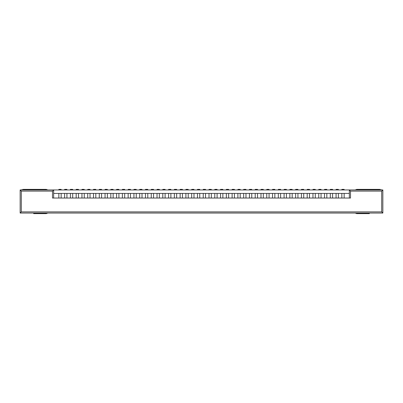 <?xml version="1.0" encoding="UTF-8"?>
<svg xmlns="http://www.w3.org/2000/svg" width="403" height="403" viewBox="0 0 403 403"><rect width="100%" height="100%" fill="white"/><g stroke="black" fill="none" stroke-linecap="round" stroke-linejoin="round"><path stroke-width="0.6" d="M341.845 189.37L344.152 189.37L341.845 189.37L341.845 189.949L341.845 189.37M344.152 189.949L344.152 189.37L344.152 189.949M336.067 189.37L338.379 189.37L336.067 189.37L336.067 189.949L336.067 189.37M338.379 189.949L338.379 189.37L338.379 189.949M330.294 189.37L332.601 189.37L330.294 189.37L330.294 189.949L330.294 189.37M332.601 189.949L332.601 189.37L332.601 189.949M324.516 189.37L326.828 189.37L324.516 189.37L324.516 189.949L324.516 189.37M326.828 189.949L326.828 189.37L326.828 189.949M318.743 189.37L321.05 189.37L318.743 189.37L318.743 189.949L318.743 189.37M321.05 189.949L321.05 189.37L321.05 189.949M312.965 189.37L315.277 189.37L312.965 189.37L312.965 189.949L312.965 189.37M315.277 189.949L315.277 189.37L315.277 189.949M307.192 189.37L309.499 189.37L307.192 189.37L307.192 189.949L307.192 189.37M309.499 189.949L309.499 189.37L309.499 189.949M301.414 189.37L303.726 189.37L301.414 189.37L301.414 189.949L301.414 189.37M303.726 189.949L303.726 189.37L303.726 189.949M295.641 189.37L297.948 189.37L295.641 189.37L295.641 189.949L295.641 189.37M297.948 189.949L297.948 189.37L297.948 189.949M289.863 189.37L292.175 189.37L289.863 189.37L289.863 189.949L289.863 189.37M292.175 189.949L292.175 189.37L292.175 189.949M284.09 189.37L286.402 189.37L284.09 189.37L284.09 189.949L284.09 189.37M286.402 189.949L286.402 189.37L286.402 189.949M278.312 189.37L280.624 189.37L278.312 189.37L278.312 189.949L278.312 189.37M280.624 189.949L280.624 189.37L280.624 189.949M272.539 189.37L274.851 189.37L272.539 189.37L272.539 189.949L272.539 189.37M274.851 189.949L274.851 189.37L274.851 189.949M266.761 189.37L269.073 189.37L266.761 189.37L266.761 189.949L266.761 189.37M269.073 189.949L269.073 189.37L269.073 189.949M260.988 189.37L263.3 189.37L260.988 189.37L260.988 189.949L260.988 189.37M263.3 189.949L263.3 189.37L263.3 189.949M255.21 189.37L257.522 189.37L255.21 189.37L255.21 189.949L255.21 189.37M257.522 189.949L257.522 189.37L257.522 189.949M249.437 189.37L251.749 189.37L249.437 189.37L249.437 189.949L249.437 189.37M251.749 189.949L251.749 189.37L251.749 189.949M243.659 189.37L245.971 189.37L243.659 189.37L243.659 189.949L243.659 189.37M245.971 189.949L245.971 189.37L245.971 189.949M237.886 189.37L240.198 189.37L237.886 189.37L237.886 189.949L237.886 189.37M240.198 189.949L240.198 189.37L240.198 189.949M232.108 189.37L234.42 189.37L232.108 189.37L232.108 189.949L232.108 189.37M234.42 189.949L234.42 189.37L234.42 189.949M226.335 189.37L228.647 189.37L226.335 189.37L226.335 189.949L226.335 189.37M228.647 189.949L228.647 189.37L228.647 189.949M220.557 189.37L222.869 189.37L220.557 189.37L220.557 189.949L220.557 189.37M222.869 189.949L222.869 189.37L222.869 189.949M214.784 189.37L217.096 189.37L214.784 189.37L214.784 189.949L214.784 189.37M217.096 189.949L217.096 189.37L217.096 189.949M209.006 189.37L211.318 189.37L209.006 189.37L209.006 189.949L209.006 189.37M211.318 189.949L211.318 189.37L211.318 189.949M203.233 189.37L205.545 189.37L203.233 189.37L203.233 189.949L203.233 189.37M205.545 189.949L205.545 189.37L205.545 189.949M197.455 189.37L199.767 189.37L197.455 189.37L197.455 189.949L197.455 189.37M199.767 189.949L199.767 189.37L199.767 189.949M191.682 189.37L193.994 189.37L191.682 189.37L191.682 189.949L191.682 189.37M193.994 189.949L193.994 189.37L193.994 189.949M185.904 189.37L188.216 189.37L185.904 189.37L185.904 189.949L185.904 189.37M188.216 189.949L188.216 189.37L188.216 189.949M180.131 189.37L182.443 189.37L180.131 189.37L180.131 189.949L180.131 189.37M182.443 189.949L182.443 189.37L182.443 189.949M174.353 189.37L176.665 189.37L174.353 189.37L174.353 189.949L174.353 189.37M176.665 189.949L176.665 189.37L176.665 189.949M168.58 189.37L170.892 189.37L168.58 189.37L168.58 189.949L168.58 189.37M170.892 189.949L170.892 189.37L170.892 189.949M162.802 189.37L165.114 189.37L162.802 189.37L162.802 189.949L162.802 189.37M165.114 189.949L165.114 189.37L165.114 189.949M157.029 189.37L159.341 189.37L157.029 189.37L157.029 189.949L157.029 189.37M159.341 189.949L159.341 189.37L159.341 189.949M151.251 189.37L153.563 189.37L151.251 189.37L151.251 189.949L151.251 189.37M153.563 189.949L153.563 189.37L153.563 189.949M145.478 189.37L147.79 189.37L145.478 189.37L145.478 189.949L145.478 189.37M147.79 189.949L147.79 189.37L147.79 189.949M139.7 189.37L142.012 189.37L139.7 189.37L139.7 189.949L139.7 189.37M142.012 189.949L142.012 189.37L142.012 189.949M133.927 189.37L136.239 189.37L133.927 189.37L133.927 189.949L133.927 189.37M136.239 189.949L136.239 189.37L136.239 189.949M128.149 189.37L130.461 189.37L128.149 189.37L128.149 189.949L128.149 189.37M130.461 189.949L130.461 189.37L130.461 189.949M122.376 189.37L124.688 189.37L122.376 189.37L122.376 189.949L122.376 189.37M124.688 189.949L124.688 189.37L124.688 189.949M116.598 189.37L118.91 189.37L116.598 189.37L116.598 189.949L116.598 189.37M118.91 189.949L118.91 189.37L118.91 189.949M110.825 189.37L113.137 189.37L110.825 189.37L110.825 189.949L110.825 189.37M113.137 189.949L113.137 189.37L113.137 189.949M105.052 189.37L107.359 189.37L105.052 189.37L105.052 189.949L105.052 189.37M107.359 189.949L107.359 189.37L107.359 189.949M99.274 189.37L101.586 189.37L99.274 189.37L99.274 189.949L99.274 189.37M101.586 189.949L101.586 189.37L101.586 189.949M93.501 189.37L95.808 189.37L93.501 189.37L93.501 189.949L93.501 189.37M95.808 189.949L95.808 189.37L95.808 189.949M87.723 189.37L90.035 189.37L87.723 189.37L87.723 189.949L87.723 189.37M90.035 189.949L90.035 189.37L90.035 189.949M81.95 189.37L84.257 189.37L81.95 189.37L81.95 189.949L81.95 189.37M84.257 189.949L84.257 189.37L84.257 189.949M76.172 189.37L78.484 189.37L76.172 189.37L76.172 189.949L76.172 189.37M78.484 189.949L78.484 189.37L78.484 189.949M70.399 189.37L72.706 189.37L70.399 189.37L70.399 189.949L70.399 189.37M72.706 189.949L72.706 189.37L72.706 189.949M64.621 189.37L66.933 189.37L64.621 189.37L64.621 189.949L64.621 189.37M66.933 189.949L66.933 189.37L66.933 189.949M58.848 189.37L61.155 189.37L58.848 189.37L58.848 189.949L58.848 189.37M61.155 189.949L61.155 189.37L61.155 189.949M23.031 189.37L46.254 189.37L47.826 189.949L46.254 189.37L33.666 189.37L33.666 189.949L33.666 189.37L23.031 189.37M47.826 213.051L46.254 213.63L33.666 213.63L46.254 213.63L47.826 213.051M33.666 213.051L33.666 213.63L33.666 213.051M23.268 189.949L23.268 189.37L23.268 189.949M356.746 213.63L355.174 213.051L356.746 213.63L369.334 213.63L356.746 213.63M356.746 189.37L379.974 189.37L356.746 189.37L355.174 189.949L356.746 189.37M369.334 189.949L369.334 189.37L369.334 189.949M369.334 213.63L369.334 213.051L369.334 213.63M379.737 189.949L379.737 189.37L379.737 189.949M20.15 213.051L20.15 189.949L53.649 189.949L20.15 189.949L20.15 213.051L382.85 213.051L20.15 213.051L21.304 211.897L381.696 211.897L381.696 191.103L350.509 191.103L350.509 198.034L349.351 198.034L349.351 193.415L344.152 193.415L344.152 198.034L344.152 193.415L349.351 193.415L349.351 189.949L382.85 189.949L382.85 213.051L382.85 189.949L349.351 189.949L350.509 191.103L349.351 189.949L53.649 189.949L52.491 191.103L21.304 191.103L21.304 211.897L20.15 213.051M53.649 193.415L58.848 193.415L53.649 193.415L53.649 189.949L53.649 198.034L350.509 198.034L52.491 198.034L52.491 191.103L53.649 189.949L349.351 189.949L349.351 193.415M350.509 198.034L350.509 191.103L381.696 191.103L382.85 189.949L381.696 191.103L381.696 211.897L382.85 213.051L381.696 211.897L21.304 211.897L21.304 191.103L20.15 189.949L21.304 191.103L52.491 191.103L52.491 198.034M64.621 193.415L61.155 193.415L61.155 198.034L61.155 193.415L66.933 193.415L66.933 198.034L66.933 193.415L70.399 193.415L64.621 193.415L64.621 198.034L64.621 193.415M70.399 198.034L70.399 193.415L72.706 193.415L72.706 198.034L72.706 193.415L76.172 193.415L70.399 193.415L70.399 198.034M76.172 198.034L76.172 193.415L78.484 193.415L78.484 198.034L78.484 193.415L81.95 193.415L76.172 193.415L76.172 198.034M81.95 198.034L81.95 193.415L84.257 193.415L84.257 198.034L84.257 193.415L87.723 193.415L81.95 193.415L81.95 198.034M87.723 198.034L87.723 193.415L90.035 193.415L90.035 198.034L90.035 193.415L93.501 193.415L87.723 193.415L87.723 198.034M93.501 198.034L93.501 193.415L95.808 193.415L95.808 198.034L95.808 193.415L99.274 193.415L93.501 193.415L93.501 198.034M99.274 198.034L99.274 193.415L101.586 193.415L101.586 198.034L101.586 193.415L105.052 193.415L99.274 193.415L99.274 198.034M105.052 198.034L105.052 193.415L107.359 193.415L107.359 198.034L107.359 193.415L110.825 193.415L105.052 193.415L105.052 198.034M110.825 198.034L110.825 193.415L113.137 193.415L113.137 198.034L113.137 193.415L116.598 193.415L110.825 193.415L110.825 198.034M116.598 198.034L116.598 193.415L118.91 193.415L118.91 198.034L118.91 193.415L122.376 193.415L116.598 193.415L116.598 198.034M122.376 198.034L122.376 193.415L124.688 193.415L124.688 198.034L124.688 193.415L128.149 193.415L122.376 193.415L122.376 198.034M128.149 198.034L128.149 193.415L130.461 193.415L130.461 198.034L130.461 193.415L133.927 193.415L128.149 193.415L128.149 198.034M133.927 198.034L133.927 193.415L136.239 193.415L136.239 198.034L136.239 193.415L139.7 193.415L133.927 193.415L133.927 198.034M139.7 198.034L139.7 193.415L142.012 193.415L142.012 198.034L142.012 193.415L145.478 193.415L139.7 193.415L139.7 198.034M145.478 198.034L145.478 193.415L147.79 193.415L147.79 198.034L147.79 193.415L151.251 193.415L145.478 193.415L145.478 198.034M151.251 198.034L151.251 193.415L153.563 193.415L153.563 198.034L153.563 193.415L157.029 193.415L151.251 193.415L151.251 198.034M157.029 198.034L157.029 193.415L159.341 193.415L159.341 198.034L159.341 193.415L162.802 193.415L157.029 193.415L157.029 198.034M162.802 198.034L162.802 193.415L165.114 193.415L165.114 198.034L165.114 193.415L168.58 193.415L162.802 193.415L162.802 198.034M168.58 198.034L168.58 193.415L170.892 193.415L170.892 198.034L170.892 193.415L174.353 193.415L168.58 193.415L168.58 198.034M174.353 198.034L174.353 193.415L176.665 193.415L176.665 198.034L176.665 193.415L180.131 193.415L174.353 193.415L174.353 198.034M180.131 198.034L180.131 193.415L182.443 193.415L182.443 198.034L182.443 193.415L185.904 193.415L180.131 193.415L180.131 198.034M185.904 198.034L185.904 193.415L188.216 193.415L188.216 198.034L188.216 193.415L191.682 193.415L185.904 193.415L185.904 198.034M191.682 198.034L191.682 193.415L193.994 193.415L193.994 198.034L193.994 193.415L197.455 193.415L191.682 193.415L191.682 198.034M197.455 198.034L197.455 193.415L199.767 193.415L199.767 198.034L199.767 193.415L203.233 193.415L197.455 193.415L197.455 198.034M203.233 198.034L203.233 193.415L205.545 193.415L205.545 198.034L205.545 193.415L209.006 193.415L203.233 193.415L203.233 198.034M209.006 198.034L209.006 193.415L211.318 193.415L211.318 198.034L211.318 193.415L214.784 193.415L209.006 193.415L209.006 198.034M214.784 198.034L214.784 193.415L217.096 193.415L217.096 198.034L217.096 193.415L220.557 193.415L214.784 193.415L214.784 198.034M220.557 198.034L220.557 193.415L222.869 193.415L222.869 198.034L222.869 193.415L226.335 193.415L220.557 193.415L220.557 198.034M226.335 198.034L226.335 193.415L228.647 193.415L228.647 198.034L228.647 193.415L232.108 193.415L226.335 193.415L226.335 198.034M232.108 198.034L232.108 193.415L234.42 193.415L234.42 198.034L234.42 193.415L237.886 193.415L232.108 193.415L232.108 198.034M237.886 198.034L237.886 193.415L240.198 193.415L240.198 198.034L240.198 193.415L243.659 193.415L237.886 193.415L237.886 198.034M243.659 198.034L243.659 193.415L245.971 193.415L245.971 198.034L245.971 193.415L249.437 193.415L243.659 193.415L243.659 198.034M249.437 198.034L249.437 193.415L251.749 193.415L251.749 198.034L251.749 193.415L255.21 193.415L249.437 193.415L249.437 198.034M255.21 198.034L255.21 193.415L257.522 193.415L257.522 198.034L257.522 193.415L260.988 193.415L255.21 193.415L255.21 198.034M260.988 198.034L260.988 193.415L263.3 193.415L263.3 198.034L263.3 193.415L266.761 193.415L260.988 193.415L260.988 198.034M266.761 198.034L266.761 193.415L269.073 193.415L269.073 198.034L269.073 193.415L272.539 193.415L266.761 193.415L266.761 198.034M272.539 198.034L272.539 193.415L274.851 193.415L274.851 198.034L274.851 193.415L278.312 193.415L272.539 193.415L272.539 198.034M278.312 198.034L278.312 193.415L280.624 193.415L280.624 198.034L280.624 193.415L284.09 193.415L278.312 193.415L278.312 198.034M284.09 198.034L284.09 193.415L286.402 193.415L286.402 198.034L286.402 193.415L289.863 193.415L284.09 193.415L284.09 198.034M289.863 198.034L289.863 193.415L292.175 193.415L292.175 198.034L292.175 193.415L295.641 193.415L289.863 193.415L289.863 198.034M295.641 198.034L295.641 193.415L297.948 193.415L297.948 198.034L297.948 193.415L301.414 193.415L295.641 193.415L295.641 198.034M301.414 198.034L301.414 193.415L303.726 193.415L303.726 198.034L303.726 193.415L307.192 193.415L301.414 193.415L301.414 198.034M307.192 198.034L307.192 193.415L309.499 193.415L309.499 198.034L309.499 193.415L312.965 193.415L307.192 193.415L307.192 198.034M312.965 198.034L312.965 193.415L315.277 193.415L315.277 198.034L315.277 193.415L318.743 193.415L312.965 193.415L312.965 198.034M318.743 198.034L318.743 193.415L321.05 193.415L321.05 198.034L321.05 193.415L324.516 193.415L318.743 193.415L318.743 198.034M324.516 198.034L324.516 193.415L326.828 193.415L326.828 198.034L326.828 193.415L330.294 193.415L324.516 193.415L324.516 198.034M330.294 198.034L330.294 193.415L332.601 193.415L332.601 198.034L332.601 193.415L336.067 193.415L330.294 193.415L330.294 198.034M336.067 198.034L336.067 193.415L338.379 193.415L338.379 198.034L338.379 193.415L341.845 193.415L336.067 193.415L336.067 198.034M341.845 198.034L341.845 193.415L344.152 193.415L341.845 193.415L341.845 198.034M58.848 193.415L61.155 193.415L58.848 193.415L58.848 198.034L58.848 193.415M22.115 189.37L22.115 189.949M380.89 189.37L380.89 189.949"/></g></svg>

